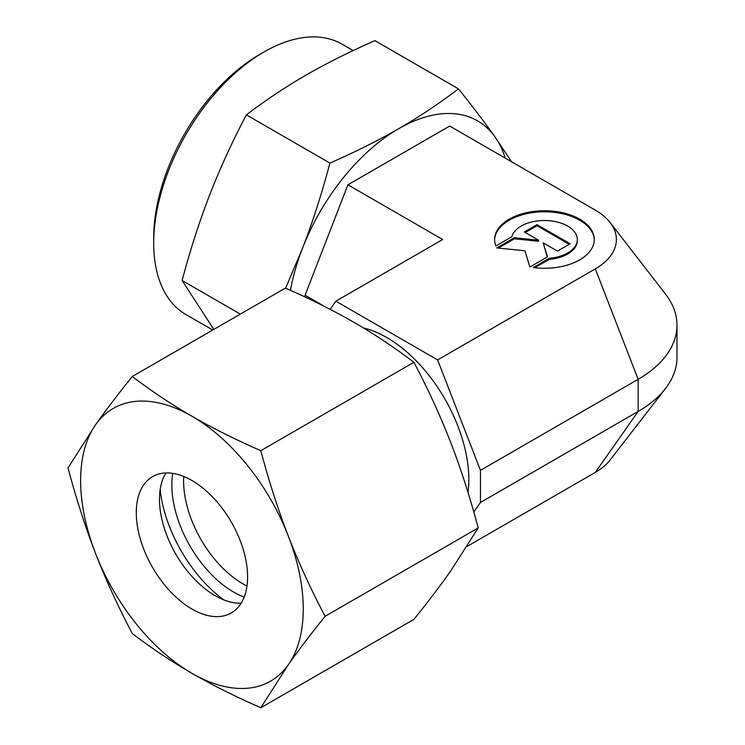 <?xml version="1.0" encoding="UTF-8"?>
<svg xmlns="http://www.w3.org/2000/svg" width="745" height="745" viewBox="0 0 745 745"><rect width="100%" height="100%" fill="white"/><g stroke="black" fill="none" stroke-linecap="round" stroke-linejoin="round"><path stroke-width="1.12" d="M213.806 329.411L182.115 280.502C190.254 249.864 199.427 221.377 209.634 195.013C219.868 168.677 232.123 141.95 246.381 114.86C265.714 100.156 285.605 86.904 306.037 75.096C326.496 63.297 349.452 51.815 374.921 40.649L458.454 88.879C439.122 103.583 419.239 116.835 398.798 128.652A157.418 90.89 120 0 0 302.396 248.569A157.418 90.89 120 0 0 290.438 290.317M353.158 50.576L342.123 44.206A156.105 90.126 120 0 0 264.075 51.936L259.651 54.487A149.866 86.522 120 0 0 153.684 238.028L153.684 243.131A156.105 90.126 120 0 0 186.017 314.595L212.744 330.026M363.523 327.977A116.099 67.031 60 0 1 468.838 479.706A116.099 67.031 60 0 1 468.028 492.519M594.277 240.048A49.85 28.785 0 0 0 555.64 212.539A49.85 28.785 0 0 0 494.596 240.048M495.863 245.98A49.85 28.785 180 0 1 494.587 239.508A49.85 28.785 180 0 1 555.64 211.468A49.85 28.785 180 0 1 594.286 239.508A49.85 28.785 180 0 1 533.224 267.548L549.251 258.301A32.901 18.997 0 0 0 576.984 242.293A32.901 18.997 0 0 0 577.338 239.508A32.901 18.997 0 0 0 546.849 220.567A32.901 18.997 0 0 0 511.889 236.724L495.863 245.98M549.251 258.301L549.251 259.372L534.752 267.744M577.338 239.508L577.338 240.579A32.901 18.997 180 0 1 576.984 243.364A32.901 18.997 180 0 1 549.251 259.372M537.033 224.655L570.167 243.783L557.474 251.112L543.245 242.889L547.51 256.857L529.891 267.036L524.918 250.776L496.757 247.908L514.376 237.73L538.57 240.197L524.34 231.974L537.033 224.655L537.033 225.726L525.272 232.514M538.57 240.197L538.57 241.268L514.376 238.8L498.331 248.066M514.376 237.73L514.376 238.8M547.23 257.025L543.245 242.889M569.236 244.313L537.033 225.726M330.128 309.333L335.865 301.176L437.622 359.928L595.311 268.88A71.948 41.543 0 0 0 610.118 222.55A71.948 41.543 0 0 0 595.311 210.137L449.673 126.054L347.924 184.797L305.078 295.225L305.078 297.022M595.311 268.88L638.158 379.307A132.545 76.521 0 0 0 676.982 325.202A132.545 76.521 0 0 0 665.434 293.958L610.118 222.55M437.622 359.928L480.46 470.356L638.158 379.307L638.158 411.445A132.545 76.521 0 0 0 665.434 388.573A132.545 76.521 0 0 0 676.982 357.33L676.982 325.202M480.46 470.356L480.46 502.484L638.158 411.445L595.311 472.395A71.948 41.543 0 0 0 610.118 459.982L665.434 388.573M480.46 502.484L473.792 511.983M347.924 184.797L442.679 239.508L335.865 301.176M595.311 472.395L467.013 546.467M324.801 306.614L305.078 295.225M264.075 51.936A156.105 90.126 120 0 0 153.684 243.131M505.25 158.136A157.418 90.89 120 0 0 495.202 137.257A157.418 90.89 120 0 0 398.798 128.652C378.339 140.451 355.384 151.924 329.914 163.09C321.784 193.719 312.611 222.215 302.396 248.569L285.624 288.175M511.536 161.767L495.202 137.257C484.967 122.711 472.721 106.582 458.454 88.879M240.318 314.101L182.115 280.502M329.914 163.09L246.381 114.86M223.733 599.846A104.952 60.587 60 0 1 160.147 489.698M246.986 586.036A83.962 48.472 60 0 1 183.596 481.046A83.962 48.472 60 0 1 183.726 476.474M244.174 597.118A87.472 50.502 60 0 1 171.834 484.967A87.472 50.502 60 0 1 172.728 473.364M241.147 603.217A78.709 45.445 60 0 1 215.128 595.655A78.709 45.445 60 0 1 159.477 499.252A78.709 45.445 60 0 1 165.93 472.945M136.288 512.644A78.709 45.445 60 0 1 152.585 476.614A78.709 45.445 60 0 1 213.238 497.697A78.709 45.445 60 0 1 247.601 576.909A78.709 45.445 60 0 1 231.295 612.939A78.709 45.445 60 0 1 170.642 591.856A78.709 45.445 60 0 1 136.288 512.644M260.825 450.678C235.355 439.522 212.4 428.04 191.94 416.241A157.418 90.89 60 0 1 288.343 536.167A157.418 90.89 60 0 1 303.252 609.038A157.418 90.89 60 0 1 288.343 664.698C298.577 650.152 310.823 634.023 325.09 616.32C310.823 589.23 298.577 562.512 288.343 536.167C278.127 509.813 268.954 481.317 260.825 450.678L413.922 362.284C428.189 389.384 440.444 416.101 450.678 442.446C460.885 468.801 470.058 497.297 478.197 527.926L450.678 570.977C440.444 585.523 428.189 601.653 413.922 619.356L260.825 707.75L288.343 664.698A157.418 90.89 60 0 1 191.94 673.312C212.4 685.111 235.355 696.584 260.825 707.75M68.019 467.907C76.158 498.535 85.33 527.032 95.537 553.386A157.418 90.89 60 0 1 80.628 480.506A157.418 90.89 60 0 1 95.537 424.855L68.019 467.907M132.284 376.476C118.027 394.17 105.771 410.299 95.537 424.855A157.418 90.89 60 0 1 191.94 416.241C171.508 404.433 151.617 391.172 132.284 376.476L285.391 288.082C310.861 299.239 333.816 310.721 354.275 322.52C374.707 334.328 394.599 347.589 413.922 362.284M325.09 616.32L478.197 527.926M132.284 633.539C151.617 648.243 171.508 661.495 191.94 673.312A157.418 90.89 60 0 1 95.537 553.386C105.771 579.731 118.027 606.449 132.284 633.539"/></g></svg>
